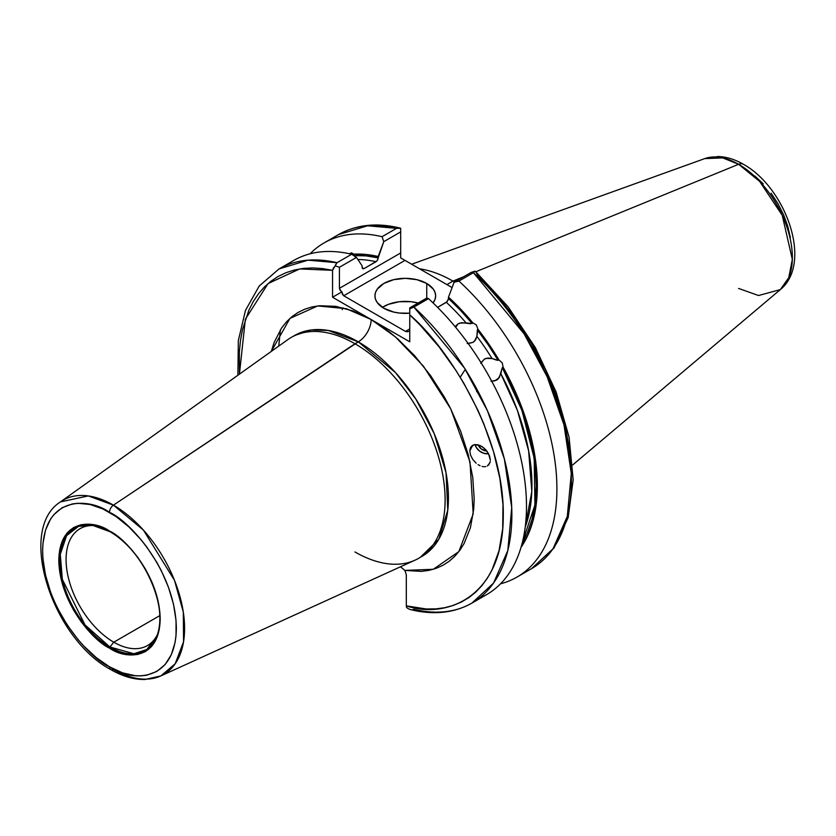 <?xml version="1.0" encoding="UTF-8"?>
<svg xmlns="http://www.w3.org/2000/svg" width="836" height="836" viewBox="0 0 836 836"><rect width="100%" height="100%" fill="white"/><g stroke="black" fill="none" stroke-linecap="round" stroke-linejoin="round"><path stroke-width="1.25" d="M460.197 377.203L464.492 370.599L465.652 369.93M501.704 369.324L500.868 373.807L517.369 410.298L528.634 450.823L531.811 491.443L525.227 527.067A170.763 98.585 -120 0 0 500.868 373.807L498.047 379.021L496.521 380.15L491.725 381.206M481.066 362.74L484.378 359.114L486.103 358.372L492.049 358.529A170.763 98.585 -120 0 0 476.886 336.333L474.43 341.276L472.946 342.384L468.223 343.575M455.578 326.134L458.076 323.877L455.662 327.315L458.076 323.877L459.831 323.104L466.08 322.905A170.763 98.585 -120 0 0 446.351 302.308L437.604 307.366L447.187 301.629L448.504 298.483L460.594 310.449L472.183 323.542L472.737 322.748L476.353 324.964L477.92 329.185L477.356 329.98L488.151 344.766L498.099 360.337L498.893 359.877L488.841 344.129L477.92 329.185A175.393 101.26 60 0 1 498.893 359.877L502.227 362.834L503.115 367.203L502.321 367.662L512.384 387.34L520.838 407.456L527.537 427.687L532.386 447.688L535.301 467.157L536.231 485.747L535.155 503.188L532.104 519.177L527.119 533.452L522.301 542.679L534.915 505.038L534.204 458.264L521.894 410.33L502.321 367.662L499.301 377.548L494.807 380.892L491.014 381.132M343.136 307.836L342.217 309.571L343.136 307.836M354.495 255.607L355.258 256.976L354.495 255.607L366.084 255.879L378.175 257.885L383.766 241.667L382.062 236.692A192.917 111.387 -120 0 0 310.031 253.82A192.917 111.387 60 0 1 324.034 242.952A192.917 111.387 60 0 1 382.062 236.692L396.567 228.322A192.917 111.387 -120 0 0 338.538 234.582L367.506 225.793L396.567 228.322L382.062 236.692L383.766 241.667L378.175 256.527L365.792 254.437L353.931 254.154L354.495 255.607A173.794 100.341 60 0 1 378.175 257.885L377.569 260.048L376.033 261.71A170.763 98.585 -120 0 0 357.881 259.515A170.763 98.585 -120 0 1 376.033 261.71L364.224 268.523L376.869 261.02L378.018 258.951L378.175 256.527A175.393 101.26 60 0 0 353.931 254.154L354.495 255.607M351.402 252.827L353.931 254.154L351.402 252.827L349.532 253.768L351.402 252.827M418.136 303.029A30.357 17.525 0 0 0 382.418 307.387L388.426 304.335L399.368 301.723L411.207 301.723L418.136 303.029M426.757 283.467L426.757 298.055L426.757 283.467L416.903 279.673L405.293 278.336L393.672 279.673L383.818 283.467L377.245 289.151L375.51 292.443L374.936 295.86A30.357 17.525 180 0 1 393.672 279.673A30.357 17.525 180 0 1 426.757 283.467A30.357 17.525 180 0 1 435.65 295.86L435.065 292.443L433.33 289.151L426.757 283.467M383.818 308.254A30.357 17.525 180 0 1 374.936 295.86L375.51 299.278L377.245 302.569L383.818 308.254L393.672 312.058L399.368 313.051L409.755 313.197A30.357 17.525 180 0 1 383.818 308.254M109.924 531.665A1.212 0.7 -60 0 1 109.495 531.059C94.667 520.149 59.502 517.4 58.813 560.319C59.502 604.031 94.667 641.891 109.495 648.099C124.313 659.019 159.477 661.757 160.178 618.839C159.477 575.126 124.313 537.266 109.495 531.059A1.212 0.7 120 0 0 109.924 531.665A70.621 40.776 60 0 1 156.572 636.844L146.77 649.53L133.927 653.752L109.924 647.001A1.212 0.7 120 0 0 109.495 648.099L99.599 641.275L90.1 632.455L81.332 621.984L73.652 610.27L67.35 597.761L62.669 584.939L59.784 572.294L58.813 560.319L59.784 549.461L62.669 540.15L67.35 532.741L73.652 527.506L81.332 524.663L90.1 524.318L99.599 526.471L109.495 531.059L119.381 537.893L128.89 546.713L137.647 557.173L145.328 568.888L151.629 581.396L156.311 594.218L159.195 606.863L160.178 618.839L159.195 629.696L156.311 639.007L151.629 646.427L145.328 651.652L137.647 654.494L128.89 654.849L119.381 652.686L109.495 648.099A1.212 0.7 -60 0 1 109.924 647.001A70.621 40.776 60 0 1 60.809 571.437A70.621 40.776 60 0 1 92.106 525.175L109.61 531.487M94.468 525.583A67.465 38.958 -120 0 0 67.11 571.552A67.465 38.958 -120 0 0 113.78 642.194L109.924 647.001L113.78 642.194A67.465 38.958 60 0 1 69.712 582.734A67.465 38.958 60 0 1 80.047 528.676A67.465 38.958 60 0 1 94.468 525.583M486.845 451.043A9.102 8.172 26.7 0 1 478.171 444.825L481.327 449.005L486.845 451.043M470.584 455.212L469.801 450.991L472.674 445.264L469.801 450.991L470.584 455.212L472.81 459.497L470.584 455.212M476.154 463.186L472.81 459.497L476.154 463.186M480.083 465.725L478.077 464.628L480.083 465.725M483.062 466.634L482.09 466.436L483.062 466.634M485.789 466.592L484.013 466.728L485.789 466.592M490.084 462.444L487.346 466.039M488.632 465.077L490.262 461.587M475.057 444.533A12.143 10.899 -153.3 0 0 488.611 453.812L483.783 453.269L479.571 451.106L476.426 447.657L475.057 444.533M159.76 615.641L113.78 642.194L159.76 615.641M572.744 464.889L780.333 289.59A76.024 43.89 -120 0 0 787.136 227.706A76.024 43.89 -120 0 0 738.606 164.295A12.143 7.012 -60 0 1 743.455 164.316A12.143 7.012 120 0 0 738.606 164.295L759.652 181.402L782.224 215.28L792.329 259.39L788.776 277.604L780.333 289.59L758.534 295.526L738.606 288.441M452.945 281.115A134.941 77.905 60 0 1 454.502 282.035A134.941 77.905 -120 0 0 452.945 281.115L446.915 284.595L452.945 281.115A134.941 77.905 -120 0 0 419.557 268.805A134.941 77.905 60 0 1 452.945 281.115L463.75 276.695L452.945 281.115M738.606 164.295L475.768 271.784L738.606 164.295A76.024 43.89 -120 0 0 704.717 158.61L722.764 157.899L738.606 164.295M286.581 265.211A192.917 111.387 60 0 1 351.653 254.259L356.481 257.425L339.426 267.269L335.466 265.942L333.449 267.875L332.561 270.321L299.696 268.931L268.063 283.571L245.356 319.248L239.43 374.152L239.336 352.196L240.465 340.639L242.45 329.729L248.909 310.072L253.329 301.462L258.512 293.739L264.427 286.957L271.042 281.157L278.294 276.371L286.152 272.64L294.565 269.976L303.468 268.408L312.81 267.938L322.529 268.575L332.561 270.321L332.561 297.25L371.163 319.53L353.168 310.971L335.738 306.331L319.383 305.746L311.776 306.99L304.628 309.247L297.992 312.497L291.921 316.708L286.455 321.87L281.638 327.921L274.103 342.52L271.334 351.381L289.977 318.37L317.711 305.934L346.261 308.683L371.163 319.53A18.214 10.513 -60 0 1 358.278 341.84L328.224 330.439L311.243 329.969L294.533 335.529L291.21 337.441A127.5 73.61 60 0 1 354.966 343.753A127.5 73.61 60 0 1 438.263 456.111A127.5 73.61 60 0 1 418.711 558.281A127.5 73.61 60 0 1 354.966 551.959M160.878 675.916L175.173 663.794L183.565 641.714L183.314 612.088L174.494 580.351L143.416 530.087L113.445 505.143L88.282 495.926L60.411 501.913C16.417 529.805 52.511 638.714 110.749 669.573C122.516 676.376 133.938 679.678 145.015 679.48L160.878 675.916L415.064 560.151A127.5 73.61 -120 0 0 439.182 459.34A127.5 73.61 -120 0 0 354.966 343.753L358.278 341.84L395.292 372.386L415.847 399.065L434.187 433.602L446.037 472.758L447.772 510.2L438.816 539.241L420.351 557.278A127.5 73.61 -120 0 0 422.023 556.358A127.5 73.61 -120 0 0 441.575 454.199A127.5 73.61 -120 0 0 358.278 341.84L113.445 505.143A100.623 58.092 60 0 1 179.907 596.35A100.623 58.092 60 0 1 160.878 675.916A100.623 58.092 60 0 1 113.445 669.448A6.071 3.501 -60 0 1 110.739 669.573A6.071 3.501 -60 0 1 109.495 666.794A6.071 3.501 120 0 0 110.739 669.573M109.495 512.363C129.047 520.556 175.445 570.507 176.354 628.181C175.445 684.809 129.047 681.194 109.495 666.794L122.537 672.844L135.077 675.687L141.012 675.875L146.645 675.227L156.771 671.475L165.089 664.578L171.265 654.797L175.079 642.508L176.041 635.569L176.041 620.427L173.48 604.115L168.464 587.227L161.181 570.434L156.771 562.283L146.645 546.828L141.012 539.68L128.901 526.899L116.047 516.523L102.932 508.957L90.079 504.484L77.967 503.282L72.345 503.93L62.209 507.682L53.891 514.579L50.515 519.135L45.499 530.223L42.939 543.588L42.626 550.976L42.939 558.73L45.499 575.053L50.515 591.93L53.891 600.373L57.799 608.723L67.068 624.774L77.967 639.477L83.903 646.144L96.443 657.775L109.495 666.794C89.933 658.601 43.535 608.65 42.626 550.976C43.535 494.348 89.933 497.974 109.495 512.363A6.071 3.501 -60 0 1 113.445 505.143A6.071 3.501 120 0 0 109.495 512.363M472.183 323.542L466.08 322.905A170.763 98.585 -120 0 0 446.351 302.308L448.347 299.549L448.504 297.125L448.504 298.483A173.794 100.341 60 0 1 472.183 323.542L472.737 322.748L460.887 309.341L448.504 297.125L454.094 282.265L471.013 272.494L474.973 271.178L473.427 272.693L524.12 333.857L547.131 376.691L563.997 424.887L571.281 473.458L567.31 516.366L553.024 548.782L531.456 568.72A192.917 111.387 -120 0 0 473.427 272.693L458.922 281.074A192.917 111.387 60 0 1 516.951 577.101A192.917 111.387 60 0 1 500.545 583.789A192.917 111.387 -120 0 0 554.926 460.866A192.917 111.387 -120 0 0 458.922 281.074L454.094 282.265L448.504 297.125A175.393 101.26 60 0 1 472.737 322.748L476.353 324.964L477.92 329.185L476.886 336.333L477.356 329.98A173.794 100.341 60 0 1 498.099 360.337L492.049 358.529A170.763 98.585 -120 0 0 476.886 336.333L475.611 339.865L472.946 342.384L467.188 343.533M480.773 363.409L484.378 359.114L488.015 358.017L492.049 358.529L496.751 360.18L498.893 359.877L502.227 362.834L503.115 367.203A175.393 101.26 60 0 1 521.016 547.371L528.101 534.695L533.159 520.285L536.263 504.15L537.36 486.531L536.43 467.742L533.493 448.075L528.603 427.865L521.831 407.425L513.294 387.089L503.115 367.203L502.321 367.662M294.533 335.529A127.5 73.61 -120 0 1 358.278 341.84A18.214 10.513 120 0 0 371.163 319.53L409.755 341.82L409.755 314.879L419.787 324.734L438.848 346.574L456.163 370.787L464.022 383.599L477.889 410.194L483.804 423.81L493.407 451.241L499.865 478.338L502.979 504.411L502.697 528.77L499.008 550.809L492.007 569.933L487.325 578.251L481.891 585.66L475.736 592.118L468.902 597.583L461.441 602.014L453.394 605.389L444.815 607.688L435.755 608.89L426.276 608.984L406.317 605.87L406.317 574.855L404.927 570.413L421.407 571.385L429.098 570.34L436.34 568.281L443.08 565.23L449.266 561.196L454.857 556.222L459.8 550.339L464.064 543.599L470.417 527.746L473.719 509.155L474.19 498.998L472.758 477.387L468.212 454.585L460.678 431.292L450.395 408.208L444.324 396.975L430.54 375.552L414.928 356.063L397.967 339.102L389.148 331.746L371.163 319.53L409.755 341.82L409.755 307.867L426.809 298.024L428.513 298.63L413.883 307.073A192.917 111.387 60 0 1 471.912 603.101L486.542 594.657A192.917 111.387 -120 0 0 428.513 298.63L409.755 308.829L409.755 307.867L426.809 298.024L428.513 298.63A192.917 111.387 60 0 1 523.44 471.441A192.917 111.387 60 0 1 478.944 598.398M410.56 609.632C433.696 615.254 454.147 613.081 471.912 603.101L493.533 583.079L507.818 550.548L511.726 507.525L504.359 458.922L487.451 410.769L464.45 368.028L413.883 307.073L409.755 308.829L409.755 314.879C449.402 348.403 505.205 437.73 503.262 517.494C502.593 597.97 445.651 619.236 406.317 605.87L406.317 574.855L404.927 570.413L433.299 569.285L458.849 551.603L473.197 513.921L469.989 461.942L450.761 408.929L423.371 366.095L395.491 336.95L371.163 319.53L332.561 297.25L341.945 291.827L340.085 290.228L339.426 288.326L339.426 267.269L356.481 257.425L362.082 265.817L362.082 267.175L362.082 265.817L356.481 257.425L351.653 254.259A192.917 111.387 -120 0 0 293.624 260.508L278.994 268.952A192.917 111.387 60 0 1 337.023 262.703L351.653 254.259L337.023 262.703L335.57 264.782L335.466 265.942L339.426 267.269L339.426 288.326L400.695 252.953L400.695 231.896L383.766 241.667L400.695 231.896L400.695 257.916L400.695 252.953L400.695 257.916L403.015 259.254L400.695 257.916M280.405 329.781L278.775 346.073M363.388 268.805L364.224 268.523A170.763 98.585 60 0 0 362.26 268.105A170.763 98.585 60 0 1 364.224 268.523L362.688 268.638L362.082 267.175L363.388 268.805L362.688 268.638M404.927 570.413L400.486 566.798L404.927 570.413M487.284 451.649L489.582 456.028L490.356 460.249L488.632 453.844L485.789 449.778L482.09 446.602L478.077 444.794L474.367 444.637L471.535 446.152L469.999 449.099M471.912 603.101A192.917 111.387 60 0 1 413.883 609.35L412.556 609.778M455.442 326.333L458.076 323.877L461.796 322.675L470.553 323.731M404.781 260.278L403.297 259.411L404.781 260.278M402.795 259.129L400.987 258.084L402.795 259.129M571.416 475.454L569.734 450.29L564.76 423.831L556.609 396.745L545.49 369.721L531.675 343.439L515.519 318.579L497.441 295.756L477.889 275.546L475.977 271.972L508.048 306.707L535.374 347.64L556.17 392.084L569.065 437.134L573.183 479.874L568.146 517.63L554.017 547.998L531.456 568.72L516.951 577.101M354.966 343.753A127.5 73.61 -120 0 0 287.762 339.656L60.411 501.913A100.623 58.092 60 0 1 113.445 505.143L354.966 343.753M790.344 237.56L787.763 226.263L783.583 214.81L777.95 203.65L771.095 193.189M763.268 183.836L754.783 175.968M157.408 634.587A67.465 38.958 60 0 1 147.523 645.528A67.465 38.958 60 0 1 113.78 642.194A67.465 38.958 -120 0 0 157.408 634.587M469.801 450.991L470.584 447.469L474.367 444.637L480.083 445.504L484.399 448.389M409.755 328.924L405.46 331.401L343.721 295.766L404.99 260.393L452.088 287.584L403.015 259.254L404.99 260.393L343.721 295.766L405.46 331.401L407.435 331.787L409.755 330.983L407.435 331.787L405.46 331.401L409.755 328.924L409.755 330.45M433.079 302.914L435.065 299.278L435.65 295.86A30.357 17.525 180 0 1 433.079 302.914M406.317 605.87L406.62 607.594L408.982 609.068L406.62 607.594L406.317 605.87M156.572 636.844A70.621 40.776 60 0 1 109.924 647.001L84.99 624.9L62.345 579.4L60.286 554.32L66.598 535.636L78.521 526.366L92.106 525.175L109.746 531.612C143.416 549.367 169.823 609.183 156.572 636.844M409.755 308.829L409.755 310.396M237.894 375.249L238.333 340.597L245.491 310.365L259.212 286.016L278.994 268.952L307.982 260.174L337.023 262.703L332.561 270.321L332.561 297.25L341.945 291.827L342.405 294.251L343.721 295.766L339.426 288.326L400.695 252.953M473.427 272.693L458.922 281.074L454.094 282.265L471.013 272.494L474.973 271.178L476.092 272.076L474.973 271.178M324.034 242.952L338.538 234.582C356.303 224.602 376.754 222.428 399.89 228.04L400.695 228.291L400.695 231.896L400.695 228.291L396.567 228.322L400.695 228.291L400.695 230.987M408.982 609.068L411.061 609.737M780.333 289.59C813.094 262.943 785.6 187.494 743.434 164.305C735.084 159.425 726.641 156.834 718.103 156.52L704.717 158.61L411.646 264.239M420.487 557.194L418.711 558.281M477.795 390.966L476.635 391.635"/></g></svg>
